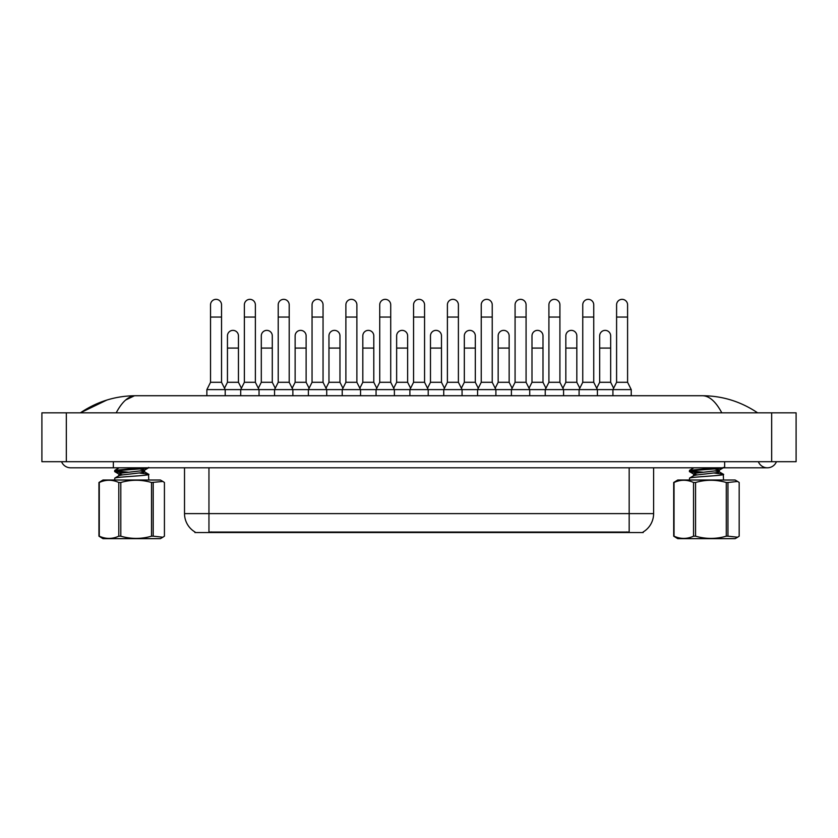 <?xml version="1.0" encoding="UTF-8"?>
<svg xmlns="http://www.w3.org/2000/svg" width="838" height="838" viewBox="0 0 838 838"><rect width="100%" height="100%" fill="white"/><g stroke="black" fill="none" stroke-linecap="round" stroke-linejoin="round"><path stroke-width="1.26" d="M643.217 531.941L643.217 532.549L194.898 532.549L194.898 531.941M195.086 532.057A21.379 21.379 0 0 1 184.517 513.61L208.955 513.61L208.955 532.057L629.17 532.057L629.17 513.61L653.609 513.61L653.609 467.803M184.517 513.61L184.517 467.803M643.039 532.057A21.379 21.379 0 0 0 653.609 513.61M240.716 395.725L240.716 389.618L259.036 389.618L255.37 382.296L244.371 382.296L240.716 389.618L225.202 389.618L221.536 382.296L210.537 382.296L206.871 389.618L225.202 389.618L225.202 395.725M206.871 389.618L206.871 395.725M221.536 382.296L221.536 304.843A5.499 5.499 0 0 0 216.036 299.344A5.499 5.499 0 0 1 216.382 299.355M210.537 382.296L210.537 317.057L221.536 317.057M210.537 317.057L210.537 304.843A5.499 5.499 0 0 1 216.036 299.344M224.49 388.214L227.454 382.296L238.453 382.296L241.417 388.214M238.453 382.296L238.453 335.87A5.499 5.499 0 0 0 233.299 330.382A5.499 5.499 0 0 1 238.453 335.87M227.454 382.296L227.454 348.084L238.453 348.084M227.454 348.084L227.454 335.87A5.499 5.499 0 0 1 233.299 330.382M274.55 395.725L274.55 389.618L292.871 389.618L289.204 382.296L278.216 382.296L274.55 389.618L259.036 389.618L259.036 395.725M255.37 382.296L255.37 304.843A5.499 5.499 0 0 0 249.871 299.344A5.499 5.499 0 0 1 250.216 299.355M244.371 382.296L244.371 317.057L255.37 317.057M244.371 317.057L244.371 304.843A5.499 5.499 0 0 1 249.871 299.344M308.384 395.725L308.384 389.618L326.715 389.618L323.049 382.296L312.05 382.296L308.384 389.618L292.871 389.618L292.871 395.725M289.204 382.296L289.204 304.843A5.499 5.499 0 0 0 283.715 299.344A5.499 5.499 0 0 1 284.051 299.355M278.216 382.296L278.216 317.057L289.204 317.057M278.216 317.057L278.216 304.843A5.499 5.499 0 0 1 283.715 299.344M342.229 395.725L342.229 389.618L360.55 389.618L356.883 382.296L345.885 382.296L342.229 389.618L326.715 389.618L326.715 395.725M323.049 382.296L323.049 304.843A5.499 5.499 0 0 0 317.55 299.344A5.499 5.499 0 0 1 317.895 299.355M312.05 382.296L312.05 317.057L323.049 317.057M312.05 317.057L312.05 304.843A5.499 5.499 0 0 1 317.55 299.344M376.063 395.725L376.063 389.618L394.384 389.618L390.718 382.296L379.729 382.296L376.063 389.618L360.55 389.618L360.55 395.725M356.883 382.296L356.883 304.843A5.499 5.499 0 0 0 351.384 299.344A5.499 5.499 0 0 1 351.73 299.355M345.885 382.296L345.885 317.057L356.883 317.057M345.885 317.057L345.885 304.843A5.499 5.499 0 0 1 351.384 299.344M258.334 388.214L261.299 382.296L272.287 382.296L275.252 388.214M272.287 382.296L272.287 335.87A5.499 5.499 0 0 0 267.133 330.382A5.499 5.499 0 0 1 272.287 335.87M261.299 382.296L261.299 348.084L272.287 348.084M261.299 348.084L261.299 335.87A5.499 5.499 0 0 1 267.133 330.382M292.169 388.214L295.133 382.296L306.121 382.296L309.086 388.214M306.121 382.296L306.121 335.87A5.499 5.499 0 0 0 300.978 330.382A5.499 5.499 0 0 1 306.121 335.87M295.133 382.296L295.133 348.084L306.121 348.084M295.133 348.084L295.133 335.87A5.499 5.499 0 0 1 300.978 330.382M326.003 388.214L328.967 382.296L339.966 382.296L342.931 388.214M339.966 382.296L339.966 335.87A5.499 5.499 0 0 0 334.812 330.382A5.499 5.499 0 0 1 339.966 335.87M328.967 382.296L328.967 348.084L339.966 348.084M328.967 348.084L328.967 335.87A5.499 5.499 0 0 1 334.812 330.382M153.207 482.489L153.207 536.184L162.876 537.221L160.393 538.656L102.98 538.656L98.947 536.184L98.947 482.489L102.98 480.017L160.393 480.017L162.876 481.452L151.531 482.489C141.318 479.525 131.074 479.525 120.808 482.489L118.797 482.489C112.313 479.525 105.808 479.525 99.282 482.489L98.947 482.489M162.876 537.221L164.426 536.184L164.426 482.489L162.876 481.452M153.207 536.184L151.531 536.184L151.531 482.489M120.808 482.489L120.808 536.184C131.074 539.138 141.318 539.138 151.531 536.184M120.808 536.184L118.797 536.184L118.797 482.489M99.282 482.489L99.282 536.184C105.756 539.138 112.261 539.138 118.797 536.184M114.617 480.017L114.827 478.079C117.163 476.78 152.998 475.492 148.546 474.203L139.768 473.072M148.755 480.017L148.546 474.203M123.584 472.821L115.77 471.941L114.617 471.49L114.827 470.317L141.695 467.803M114.617 471.49L114.827 471.291C117.163 469.992 152.998 468.704 148.546 467.415M128.769 472.244L115.895 470.987M122.641 474.874L118.818 473.91L121.667 473.072L143.686 470.485L144.555 470.034L139.789 468.945M114.764 478.11L119.006 475.628L121.667 475.01L143.686 472.423L144.555 471.972L144.555 470.034M148.609 474.235L144.366 471.752L140.732 470.998M114.764 470.348L119.153 467.803M737.618 537.221L739.179 536.184L739.179 482.489L737.618 481.452L727.96 482.489L727.96 536.184L737.618 537.221L735.146 538.656L677.733 538.656L673.7 536.184L673.7 482.489L677.733 480.017L735.146 480.017L737.629 481.452M727.96 536.184L726.284 536.184L726.284 482.489C716.061 479.525 705.826 479.525 695.561 482.489L693.539 482.489C687.066 479.525 680.561 479.525 674.035 482.489L673.7 482.489M695.561 482.489L695.561 536.184C705.826 539.138 716.061 539.138 726.284 536.184M695.561 536.184L693.539 536.184L693.539 482.489M674.035 482.489L674.035 536.184C680.508 539.138 687.013 539.138 693.539 536.184M727.96 482.489L726.284 482.489M689.37 480.017L689.58 478.079C691.916 476.78 727.74 475.492 723.299 474.203L714.521 473.072M723.498 480.017L723.299 474.203M698.337 472.821L690.522 471.941L689.37 471.49L689.58 470.317L716.448 467.803M689.37 471.49L689.58 471.291C691.916 469.992 727.74 468.704 723.299 467.415M703.522 472.244L690.648 470.987M697.394 474.874L693.738 474.119L689.506 471.647M693.571 475.858L693.571 473.91L696.42 473.072L718.438 470.485L719.308 470.034L714.542 468.945M689.517 478.11L693.759 475.628L696.42 475.01L718.438 472.423L719.308 471.972L719.308 470.034M723.362 474.235L719.109 471.752L715.484 470.998M689.517 470.348L693.906 467.803M61.551 461.696A9.773 9.773 0 0 0 70.612 467.803A9.773 9.773 0 0 1 61.551 461.696A9.773 9.773 0 0 0 70.612 467.803L767.388 467.803A9.773 9.773 0 0 1 758.338 461.696A9.773 9.773 0 0 0 776.449 461.696A9.773 9.773 0 0 1 767.388 467.803A9.773 9.773 0 0 0 776.449 461.696A9.773 9.773 0 0 1 767.388 467.803M721.801 412.83C715.788 401.549 709.315 395.85 702.391 395.725L135.609 395.725C128.685 395.85 122.212 401.549 116.199 412.83M66.328 412.83L796.1 412.83L796.1 461.696L41.9 461.696L41.9 412.83L66.328 412.83L66.328 461.696M757.269 412.83L755.101 412.799M87.571 412.83L80.804 412.83M125.637 400.019L134.373 395.798M702.391 395.725C722.408 395.819 740.813 401.528 757.625 412.83M106.824 400.061L80.375 412.83C97.187 401.528 115.592 395.819 135.609 395.725M409.897 395.725L409.897 389.618L428.218 389.618L424.562 382.296L413.563 382.296L409.897 389.618L394.384 389.618L394.384 395.725M390.718 382.296L390.718 304.843A5.499 5.499 0 0 0 385.229 299.344A5.499 5.499 0 0 1 385.564 299.355M379.729 382.296L379.729 317.057L390.718 317.057M379.729 317.057L379.729 304.843A5.499 5.499 0 0 1 385.229 299.344M443.742 395.725L443.742 389.618L462.063 389.618L458.396 382.296L447.398 382.296L443.742 389.618L428.218 389.618L428.218 395.725M424.562 382.296L424.562 304.843A5.499 5.499 0 0 0 419.063 299.344A5.499 5.499 0 0 1 419.409 299.355M413.563 382.296L413.563 317.057L424.562 317.057M413.563 317.057L413.563 304.843A5.499 5.499 0 0 1 419.063 299.344M477.576 395.725L477.576 389.618L495.897 389.618L492.231 382.296L481.242 382.296L477.576 389.618L462.063 389.618L462.063 395.725M458.396 382.296L458.396 304.843A5.499 5.499 0 0 0 452.897 299.344A5.499 5.499 0 0 1 453.243 299.355M447.398 382.296L447.398 317.057L458.396 317.057M447.398 317.057L447.398 304.843A5.499 5.499 0 0 1 452.897 299.344M511.41 395.725L511.41 389.618L529.731 389.618L526.075 382.296L515.077 382.296L511.41 389.618L495.897 389.618L495.897 395.725M492.231 382.296L492.231 304.843A5.499 5.499 0 0 0 486.731 299.344A5.499 5.499 0 0 1 487.077 299.355M481.242 382.296L481.242 317.057L492.231 317.057M481.242 317.057L481.242 304.843A5.499 5.499 0 0 1 486.731 299.344M545.245 395.725L545.245 389.618L563.576 389.618L559.91 382.296L548.911 382.296L545.245 389.618L529.731 389.618L529.731 395.725M526.075 382.296L526.075 304.843A5.499 5.499 0 0 0 520.576 299.344A5.499 5.499 0 0 1 520.922 299.355M515.077 382.296L515.077 317.057L526.075 317.057M515.077 317.057L515.077 304.843A5.499 5.499 0 0 1 520.576 299.344M579.089 395.725L579.089 389.618L597.41 389.618L593.744 382.296L582.756 382.296L579.089 389.618L563.576 389.618L563.576 395.725M559.91 382.296L559.91 304.843A5.499 5.499 0 0 0 554.41 299.344A5.499 5.499 0 0 1 554.756 299.355M548.911 382.296L548.911 317.057L559.91 317.057M548.911 317.057L548.911 304.843A5.499 5.499 0 0 1 554.41 299.344M612.924 395.725L612.924 389.618L631.244 389.618L627.589 382.296L616.59 382.296L612.924 389.618L597.41 389.618L597.41 395.725M593.744 382.296L593.744 304.843A5.499 5.499 0 0 0 588.245 299.344A5.499 5.499 0 0 1 588.59 299.355M582.756 382.296L582.756 317.057L593.744 317.057M582.756 317.057L582.756 304.843A5.499 5.499 0 0 1 588.245 299.344M631.244 389.618L631.244 395.725M627.589 382.296L627.589 304.843A5.499 5.499 0 0 0 622.089 299.344A5.499 5.499 0 0 1 622.435 299.355M616.59 382.296L616.59 317.057L627.589 317.057M616.59 317.057L616.59 304.843A5.499 5.499 0 0 1 622.089 299.344M359.848 388.214L362.812 382.296L373.8 382.296L376.765 388.214M373.8 382.296L373.8 335.87A5.499 5.499 0 0 0 368.647 330.382A5.499 5.499 0 0 1 373.8 335.87M362.812 382.296L362.812 348.084L373.8 348.084M362.812 348.084L362.812 335.87A5.499 5.499 0 0 1 368.647 330.382M393.682 388.214L396.646 382.296L407.635 382.296L410.599 388.214M407.635 382.296L407.635 335.87A5.499 5.499 0 0 0 402.491 330.382A5.499 5.499 0 0 1 407.635 335.87M396.646 382.296L396.646 348.084L407.635 348.084M396.646 348.084L396.646 335.87A5.499 5.499 0 0 1 402.491 330.382M427.516 388.214L430.481 382.296L441.479 382.296L444.444 388.214M441.479 382.296L441.479 335.87A5.499 5.499 0 0 0 436.326 330.382A5.499 5.499 0 0 1 441.479 335.87M430.481 382.296L430.481 348.084L441.479 348.084M430.481 348.084L430.481 335.87A5.499 5.499 0 0 1 436.326 330.382M461.361 388.214L464.325 382.296L475.314 382.296L478.278 388.214M475.314 382.296L475.314 335.87A5.499 5.499 0 0 0 470.16 330.382A5.499 5.499 0 0 1 475.314 335.87M464.325 382.296L464.325 348.084L475.314 348.084M464.325 348.084L464.325 335.87A5.499 5.499 0 0 1 470.16 330.382M495.195 388.214L498.16 382.296L509.148 382.296L512.112 388.214M509.148 382.296L509.148 335.87A5.499 5.499 0 0 0 504.005 330.382A5.499 5.499 0 0 1 509.148 335.87M498.16 382.296L498.16 348.084L509.148 348.084M498.16 348.084L498.16 335.87A5.499 5.499 0 0 1 504.005 330.382M529.029 388.214L531.994 382.296L542.993 382.296L545.957 388.214M542.993 382.296L542.993 335.87A5.499 5.499 0 0 0 537.839 330.382A5.499 5.499 0 0 1 542.993 335.87M531.994 382.296L531.994 348.084L542.993 348.084M531.994 348.084L531.994 335.87A5.499 5.499 0 0 1 537.839 330.382M562.874 388.214L565.828 382.296L576.827 382.296L579.791 388.214M576.827 382.296L576.827 335.87A5.499 5.499 0 0 0 571.673 330.382A5.499 5.499 0 0 1 576.827 335.87M565.828 382.296L565.828 348.084L576.827 348.084M565.828 348.084L565.828 335.87A5.499 5.499 0 0 1 571.673 330.382M596.708 388.214L599.673 382.296L610.661 382.296L613.625 388.214M610.661 382.296L610.661 335.87A5.499 5.499 0 0 0 605.518 330.382A5.499 5.499 0 0 1 610.661 335.87M599.673 382.296L599.673 348.084L610.661 348.084M599.673 348.084L599.673 335.87A5.499 5.499 0 0 1 605.518 330.382M626.73 532.549L626.73 531.941M211.396 532.549L211.396 531.941M208.955 467.803L208.955 513.61L629.17 513.61L629.17 467.803M724.64 461.696L724.64 467.803M113.36 461.696L113.36 467.803M771.672 412.83L771.672 461.696M118.818 473.91L118.818 475.858M148.619 467.772L144.377 470.244M114.754 471.647L118.996 474.119M723.372 467.772L719.13 470.244"/></g></svg>
